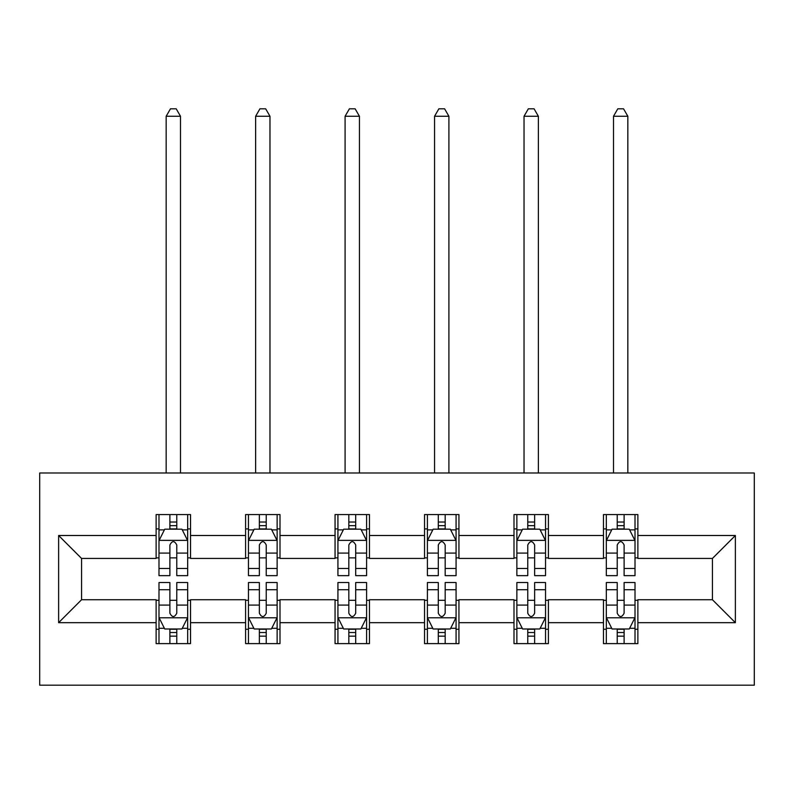 <?xml version="1.0" encoding="UTF-8"?>
<svg xmlns="http://www.w3.org/2000/svg" width="794" height="794" viewBox="0 0 794 794"><rect width="100%" height="100%" fill="white"/><g stroke="black" fill="none" stroke-linecap="round" stroke-linejoin="round"><path stroke-width="1.19" d="M39.7 685.192L754.3 685.192L754.3 472.996L39.7 472.996L39.7 685.192M637.88 535.503L637.88 514.572L603.47 514.572L603.47 535.503L548.406 535.503L548.406 514.572L513.996 514.572L513.996 535.503L458.942 535.503L458.942 514.572L424.532 514.572L424.532 535.503L369.468 535.503L369.468 514.572L335.058 514.572L335.058 535.503L280.004 535.503L280.004 514.572L245.594 514.572L245.594 535.503L190.53 535.503L190.53 514.572L156.12 514.572L156.12 535.503L58.627 535.503L58.627 622.675L81.564 599.738L156.12 599.738L156.12 643.616L190.53 643.616L190.53 599.738L245.594 599.738L245.594 643.616L280.004 643.616L280.004 599.738L335.058 599.738L335.058 643.616L369.468 643.616L369.468 599.738L424.532 599.738L424.532 643.616L458.942 643.616L458.942 599.738L513.996 599.738L513.996 643.616L548.406 643.616L548.406 599.738L603.47 599.738L603.47 643.616L637.88 643.616L637.88 599.738L712.436 599.738L712.436 558.44L637.88 558.44L637.88 535.503L735.373 535.503L735.373 622.675L637.88 622.675M603.47 622.675L548.406 622.675M513.996 622.675L458.942 622.675M424.532 622.675L369.468 622.675M335.058 622.675L280.004 622.675M245.594 622.675L190.53 622.675M156.12 622.675L58.627 622.675M603.47 535.503L603.47 558.44L548.406 558.44L548.406 535.503M513.996 535.503L513.996 558.44L458.942 558.44L458.942 535.503M424.532 535.503L424.532 558.44L369.468 558.44L369.468 535.503M335.058 535.503L335.058 558.44L280.004 558.44L280.004 535.503M245.594 535.503L245.594 558.44L190.53 558.44L190.53 535.503M156.12 535.503L156.12 558.44L81.564 558.44L58.627 535.503M81.564 558.44L81.564 599.738M735.373 622.675L712.436 599.738M712.436 558.44L735.373 535.503M156.12 528.913L158.989 528.913M169.886 528.913L176.774 528.913M187.672 528.913L190.53 528.913M156.12 557.874L158.989 557.874M169.886 557.874L176.774 557.874M187.672 557.874L190.53 557.874M156.12 600.314L158.989 600.314M169.886 600.314L176.774 600.314M187.672 600.314L190.53 600.314M156.12 629.275L158.989 629.275M169.886 629.275L176.774 629.275M187.672 629.275L190.53 629.275M245.594 600.314L248.462 600.314M259.36 600.314L266.238 600.314M277.136 600.314L280.004 600.314M245.594 629.275L248.462 629.275M259.36 629.275L266.238 629.275M277.136 629.275L280.004 629.275M245.594 528.913L248.462 528.913M259.36 528.913L266.238 528.913M277.136 528.913L280.004 528.913M245.594 557.874L248.462 557.874M259.36 557.874L266.238 557.874M277.136 557.874L280.004 557.874M335.058 600.314L337.926 600.314M348.824 600.314L355.702 600.314M366.6 600.314L369.468 600.314M335.058 629.275L337.926 629.275M348.824 629.275L355.702 629.275M366.6 629.275L369.468 629.275M335.058 528.913L337.926 528.913M348.824 528.913L355.702 528.913M366.6 528.913L369.468 528.913M335.058 557.874L337.926 557.874M348.824 557.874L355.702 557.874M366.6 557.874L369.468 557.874M424.532 600.314L427.4 600.314M438.298 600.314L445.176 600.314M456.074 600.314L458.942 600.314M424.532 629.275L427.4 629.275M438.298 629.275L445.176 629.275M456.074 629.275L458.942 629.275M424.532 528.913L427.4 528.913M438.298 528.913L445.176 528.913M456.074 528.913L458.942 528.913M424.532 557.874L427.4 557.874M438.298 557.874L445.176 557.874M456.074 557.874L458.942 557.874M513.996 600.314L516.864 600.314M527.762 600.314L534.64 600.314M545.538 600.314L548.406 600.314M513.996 629.275L516.864 629.275M527.762 629.275L534.64 629.275M545.538 629.275L548.406 629.275M513.996 528.913L516.864 528.913M527.762 528.913L534.64 528.913M545.538 528.913L548.406 528.913M513.996 557.874L516.864 557.874M527.762 557.874L534.64 557.874M545.538 557.874L548.406 557.874M603.47 600.314L606.328 600.314M617.226 600.314L624.114 600.314M635.011 600.314L637.88 600.314M603.47 629.275L606.328 629.275M617.226 629.275L624.114 629.275M635.011 629.275L637.88 629.275M603.47 528.913L606.328 528.913M617.226 528.913L624.114 528.913M635.011 528.913L637.88 528.913M603.47 557.874L606.328 557.874M617.226 557.874L624.114 557.874M635.011 557.874L637.88 557.874M176.774 522.025L169.886 522.025M187.672 568.464L176.774 568.464L176.774 575.65L187.672 575.65L187.672 540.664L181.935 529.191L164.725 529.191L158.989 540.664L158.989 575.65L169.886 575.65L169.886 568.464L158.989 568.464M158.989 540.664L158.989 514.572M187.672 540.664L187.672 514.572M169.886 529.191L169.886 514.572M176.774 514.572L176.774 529.191M176.774 568.464L176.774 544.972C174.482 540.545 172.189 540.545 169.886 544.972L169.886 568.464M180.496 472.996L180.496 116.261L166.164 116.261L166.164 472.996M166.164 116.261L170.462 108.808L176.199 108.808L180.496 116.261M169.886 636.153L176.774 636.153M158.989 589.724L169.886 589.724L169.886 582.528L158.989 582.528L158.989 617.514L164.725 628.987L181.935 628.987L187.672 617.514L187.672 582.528L176.774 582.528L176.774 589.724L187.672 589.724M187.672 617.514L187.672 643.616M158.989 617.514L158.989 643.616M176.774 628.987L176.774 643.616M169.886 643.616L169.886 628.987M169.886 589.724L169.886 613.216C172.179 617.633 174.472 617.633 176.774 613.216L176.774 589.724M266.238 522.025L259.36 522.025M277.136 568.464L266.238 568.464L266.238 575.65L277.136 575.65L277.136 540.664L271.399 529.191L254.199 529.191L248.462 540.664L248.462 575.65L259.36 575.65L259.36 568.464L248.462 568.464M248.462 540.664L248.462 514.572M277.136 540.664L277.136 514.572M259.36 529.191L259.36 514.572M266.238 514.572L266.238 529.191M266.238 568.464L266.238 544.972C263.945 540.545 261.653 540.545 259.36 544.972L259.36 568.464M269.97 472.996L269.97 116.261L255.628 116.261L255.628 472.996M255.628 116.261L259.926 108.808L265.662 108.808L269.97 116.261M355.702 522.025L348.824 522.025M366.6 568.464L355.702 568.464L355.702 575.65L366.6 575.65L366.6 540.664L360.873 529.191L343.663 529.191L337.926 540.664L337.926 575.65L348.824 575.65L348.824 568.464L337.926 568.464M337.926 540.664L337.926 514.572M366.6 540.664L366.6 514.572M348.824 529.191L348.824 514.572M355.702 514.572L355.702 529.191M355.702 568.464L355.702 544.972C353.419 540.545 351.127 540.545 348.824 544.972L348.824 568.464M359.434 472.996L359.434 116.261L345.092 116.261L345.092 472.996M345.092 116.261L349.4 108.808L355.136 108.808L359.434 116.261M259.36 636.153L266.238 636.153M248.462 589.724L259.36 589.724L259.36 582.528L248.462 582.528L248.462 617.514L254.199 628.987L271.399 628.987L277.136 617.514L277.136 582.528L266.238 582.528L266.238 589.724L277.136 589.724M277.136 617.514L277.136 643.616M248.462 617.514L248.462 643.616M266.238 628.987L266.238 643.616M259.36 643.616L259.36 628.987M259.36 589.724L259.36 613.216C261.643 617.633 263.945 617.633 266.238 613.216L266.238 589.724M348.824 636.153L355.702 636.153M337.926 589.724L348.824 589.724L348.824 582.528L337.926 582.528L337.926 617.514L343.663 628.987L360.873 628.987L366.6 617.514L366.6 582.528L355.702 582.528L355.702 589.724L366.6 589.724M366.6 617.514L366.6 643.616M337.926 617.514L337.926 643.616M355.702 628.987L355.702 643.616M348.824 643.616L348.824 628.987M348.824 589.724L348.824 613.216C351.117 617.633 353.409 617.633 355.702 613.216L355.702 589.724M445.176 522.025L438.298 522.025M456.074 568.464L445.176 568.464L445.176 575.65L456.074 575.65L456.074 540.664L450.337 529.191L433.127 529.191L427.4 540.664L427.4 575.65L438.298 575.65L438.298 568.464L427.4 568.464M427.4 540.664L427.4 514.572M456.074 540.664L456.074 514.572M438.298 529.191L438.298 514.572M445.176 514.572L445.176 529.191M445.176 568.464L445.176 544.972C442.883 540.545 440.591 540.545 438.298 544.972L438.298 568.464M448.908 472.996L448.908 116.261L434.566 116.261L434.566 472.996M434.566 116.261L438.864 108.808L444.6 108.808L448.908 116.261M534.64 522.025L527.762 522.025M545.538 568.464L534.64 568.464L534.64 575.65L545.538 575.65L545.538 540.664L539.801 529.191L522.601 529.191L516.864 540.664L516.864 575.65L527.762 575.65L527.762 568.464L516.864 568.464M516.864 540.664L516.864 514.572M545.538 540.664L545.538 514.572M527.762 529.191L527.762 514.572M534.64 514.572L534.64 529.191M534.64 568.464L534.64 544.972C532.357 540.545 530.055 540.545 527.762 544.972L527.762 568.464M538.372 472.996L538.372 116.261L524.03 116.261L524.03 472.996M524.03 116.261L528.338 108.808L534.074 108.808L538.372 116.261M624.114 522.025L617.226 522.025M635.011 568.464L624.114 568.464L624.114 575.65L635.011 575.65L635.011 540.664L629.275 529.191L612.065 529.191L606.328 540.664L606.328 575.65L617.226 575.65L617.226 568.464L606.328 568.464M606.328 540.664L606.328 514.572M635.011 540.664L635.011 514.572M617.226 529.191L617.226 514.572M624.114 514.572L624.114 529.191M624.114 568.464L624.114 544.972C621.821 540.545 619.528 540.545 617.226 544.972L617.226 568.464M627.836 472.996L627.836 116.261L613.504 116.261L613.504 472.996M613.504 116.261L617.801 108.808L623.538 108.808L627.836 116.261M438.298 636.153L445.176 636.153M427.4 589.724L438.298 589.724L438.298 582.528L427.4 582.528L427.4 617.514L433.127 628.987L450.337 628.987L456.074 617.514L456.074 582.528L445.176 582.528L445.176 589.724L456.074 589.724M456.074 617.514L456.074 643.616M427.4 617.514L427.4 643.616M445.176 628.987L445.176 643.616M438.298 643.616L438.298 628.987M438.298 589.724L438.298 613.216C440.581 617.633 442.873 617.633 445.176 613.216L445.176 589.724M527.762 636.153L534.64 636.153M516.864 589.724L527.762 589.724L527.762 582.528L516.864 582.528L516.864 617.514L522.601 628.987L539.801 628.987L545.538 617.514L545.538 582.528L534.64 582.528L534.64 589.724L545.538 589.724M545.538 617.514L545.538 643.616M516.864 617.514L516.864 643.616M534.64 628.987L534.64 643.616M527.762 643.616L527.762 628.987M527.762 589.724L527.762 613.216C530.055 617.633 532.347 617.633 534.64 613.216L534.64 589.724M617.226 636.153L624.114 636.153M606.328 589.724L617.226 589.724L617.226 582.528L606.328 582.528L606.328 617.514L612.065 628.987L629.275 628.987L635.011 617.514L635.011 582.528L624.114 582.528L624.114 589.724L635.011 589.724M635.011 617.514L635.011 643.616M606.328 617.514L606.328 643.616M624.114 628.987L624.114 643.616M617.226 643.616L617.226 628.987M617.226 589.724L617.226 613.216C619.519 617.633 621.811 617.633 624.114 613.216L624.114 589.724M187.523 540.377L159.137 540.377M158.989 529.886L164.378 529.886M182.273 529.886L187.672 529.886M169.886 553.09L158.989 553.09M187.672 553.09L176.774 553.09M176.774 525.678L169.886 525.678M159.137 617.801L187.523 617.801M187.672 628.302L182.273 628.302M164.378 628.302L158.989 628.302M176.774 605.097L187.672 605.097M158.989 605.097L169.886 605.097M169.886 632.51L176.774 632.51M276.997 540.377L248.601 540.377M248.462 529.886L253.852 529.886M271.747 529.886L277.136 529.886M259.36 553.09L248.462 553.09M277.136 553.09L266.238 553.09M266.238 525.678L259.36 525.678M366.461 540.377L338.075 540.377M337.926 529.886L343.316 529.886M361.21 529.886L366.6 529.886M348.824 553.09L337.926 553.09M366.6 553.09L355.702 553.09M355.702 525.678L348.824 525.678M248.601 617.801L276.997 617.801M277.136 628.302L271.747 628.302M253.852 628.302L248.462 628.302M266.238 605.097L277.136 605.097M248.462 605.097L259.36 605.097M259.36 632.51L266.238 632.51M338.075 617.801L366.461 617.801M366.6 628.302L361.21 628.302M343.316 628.302L337.926 628.302M355.702 605.097L366.6 605.097M337.926 605.097L348.824 605.097M348.824 632.51L355.702 632.51M455.925 540.377L427.539 540.377M427.4 529.886L432.79 529.886M450.684 529.886L456.074 529.886M438.298 553.09L427.4 553.09M456.074 553.09L445.176 553.09M445.176 525.678L438.298 525.678M545.399 540.377L517.003 540.377M516.864 529.886L522.254 529.886M540.148 529.886L545.538 529.886M527.762 553.09L516.864 553.09M545.538 553.09L534.64 553.09M534.64 525.678L527.762 525.678M634.863 540.377L606.477 540.377M606.328 529.886L611.727 529.886M629.622 529.886L635.011 529.886M617.226 553.09L606.328 553.09M635.011 553.09L624.114 553.09M624.114 525.678L617.226 525.678M427.539 617.801L455.925 617.801M456.074 628.302L450.684 628.302M432.79 628.302L427.4 628.302M445.176 605.097L456.074 605.097M427.4 605.097L438.298 605.097M438.298 632.51L445.176 632.51M517.003 617.801L545.399 617.801M545.538 628.302L540.148 628.302M522.254 628.302L516.864 628.302M534.64 605.097L545.538 605.097M516.864 605.097L527.762 605.097M527.762 632.51L534.64 632.51M606.477 617.801L634.863 617.801M635.011 628.302L629.622 628.302M611.727 628.302L606.328 628.302M624.114 605.097L635.011 605.097M606.328 605.097L617.226 605.097M617.226 632.51L624.114 632.51"/></g></svg>
